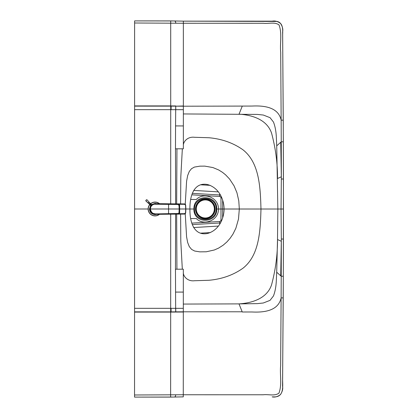 <?xml version="1.0" encoding="UTF-8"?>
<svg xmlns="http://www.w3.org/2000/svg" width="418" height="418" viewBox="0 0 418 418"><rect width="100%" height="100%" fill="white"/><g stroke="black" fill="none" stroke-linecap="round" stroke-linejoin="round"><path stroke-width="0.63" d="M216.153 209.016C216.534 195.143 194.151 195.07 194.459 209.01L189.934 209.01C189.667 195.007 194.579 181.861 207.694 184.589C219.257 187.938 224.058 199.882 224.079 209.016L216.738 209.016C217.386 194.213 193.288 193.774 193.931 209.01C193.283 224.241 217.381 223.813 216.738 209.016L216.153 209.016C216.524 222.883 194.145 222.946 194.459 209.01M148.124 209L134.58 208.995L134.539 394.994L183.272 394.759L183.272 396.865L174.28 397.043A2.106 1.374 -92.6 0 0 174.374 397.043A2.106 1.374 -92.6 0 0 175.654 394.937M185.247 204.188L186.585 181.266L187.666 175.518L189.302 171.427L191.491 168.72L194.37 167.09L199.856 166.16L204.778 166.124L212.903 167.555L218.64 169.943L222.517 172.357L225.626 174.87L229.576 179.04L234.075 185.89L236.943 192.735L238.788 200.844L239.315 209.016L260.978 209.021C260.336 231.384 259.249 255.341 242.999 268.199C233.244 275.096 221.88 279.125 208.906 280.279L194.49 280.734C188.142 281.549 183.774 277.092 183.33 273.173L183.33 269.208L176.929 269.202L176.647 214.131M183.366 113.942L183.361 106.209L251.991 106.062C269.239 105.143 278.958 109.845 281.152 120.17L281.241 141.812L283.347 141.801L282.657 34.83C282.699 30.504 283.576 23.126 277.124 21.428L183.35 21.151L272.228 21.166C275.007 20.592 277.782 21.365 280.562 23.486C282.49 26.501 283.174 29.239 282.62 31.705L283.258 120.159L281.152 120.17L283.258 120.159L283.461 209.026L281.042 209.026L281.335 179.008A3009.966 3009.966 0 0 0 281.314 176.783L280.75 142.23L276.726 145.84L276.366 137.867C276.136 131.701 275.175 126.429 273.466 122.046L270.065 117.683L263.335 115.044L257.378 114.417L183.361 113.942L183.356 148.808L175.482 148.808L175.555 125.928L183.361 125.933M276.726 145.84L277.845 209.026L277.505 239.53C277.599 254.499 275.619 269.61 271.554 284.867C266.919 298.64 251.892 303.06 239.002 303.886L183.319 304.069L183.33 273.173M242.221 106.256L239.039 114.151C251.934 114.981 266.956 119.407 271.585 133.185C275.64 148.442 277.62 163.553 277.521 178.523L281.314 176.783M175.555 125.928L175.701 109.678L134.601 109.668L134.617 22.995L183.35 23.256L183.35 21.146L174.452 20.968A2.106 1.374 92.6 0 1 175.732 23.068M183.361 109.678L175.701 109.678L175.748 106.156L171.124 106.135L171.119 109.673M176.955 148.808L176.647 203.853M183.356 144.837C183.8 140.918 188.173 136.467 194.522 137.287L208.932 137.741C221.906 138.907 233.27 142.935 243.02 149.837C259.27 162.706 260.346 186.663 260.978 209.021L281.042 209.026L281.319 239.044A3009.966 3009.966 0 0 1 281.298 241.27L280.724 275.828L276.7 272.212L276.34 280.185C276.105 286.351 275.138 291.623 273.435 296.007L270.028 300.364L263.293 302.998L257.342 303.625L239.002 303.886L242.262 311.995L251.949 311.98C269.197 312.904 278.921 308.207 281.115 297.882L281.215 276.246L283.32 276.256L283.221 297.893L281.115 297.882L283.221 297.893L282.547 386.352C283.101 388.813 282.411 391.551 280.488 394.566C277.709 396.687 274.929 397.461 272.155 396.881L273.921 396.886C284.898 397.325 282.401 384.67 282.625 378.635L283.315 276.256L283.441 179.008L281.335 179.008A2939.679 477.596 -90.5 0 0 281.241 141.812L280.75 142.23M281.152 120.17L280.703 52.323C279.799 43.352 282.265 33.461 279.036 24.934C274.83 21.694 268.434 23.941 263.35 23.272L183.35 23.256L263.35 23.272C268.434 23.941 274.83 21.694 279.036 24.934C282.265 33.461 279.799 43.352 280.703 52.323L281.152 120.17M170.706 20.91L134.617 20.9L174.358 20.968A2.106 1.374 92.6 0 1 174.452 20.968L170.706 20.91L170.722 105.921L175.748 105.947A30.948 11.406 90 0 1 175.748 106.156L175.779 109.678M183.35 21.151L174.358 20.968M134.58 208.995L134.601 109.668M134.617 20.905L134.617 22.995M185.069 204.183L180.654 203.874L184.265 203.916C185.059 203.9 185.529 204.339 185.681 205.222L185.864 208.995L189.934 209.01C189.662 223.008 194.563 236.154 207.683 233.432C219.251 230.093 224.053 218.149 224.079 209.016L218.483 209.016C218.593 197.16 203.341 191.867 196.35 199.49L190.796 199.464M276.7 272.212L277.505 239.53L281.298 241.27M242.179 311.781L183.324 311.807L183.319 304.069L183.319 311.807L183.324 304.069M176.929 269.202L175.461 269.202L175.659 308.332L134.559 308.327M175.518 292.083L183.324 292.083M183.319 308.338L175.659 308.332L175.701 311.854L171.077 311.875L171.082 308.332M224.079 209.016L239.315 209.016L238.49 219.063L235.867 228.249L232.967 234.117L230.083 238.338L226.807 242.032L223.134 245.209L218.624 248.088L214.335 249.985L206.267 251.782L199.835 251.855L194.668 251.03L191.622 249.426L189.286 246.589L187.651 242.497L186.574 236.75L185.247 213.802M283.32 276.256L283.43 239.049L281.319 239.044A2939.679 477.596 90.6 0 1 281.215 276.246L280.724 275.828M183.272 394.759L263.277 394.775C268.356 394.106 274.751 396.358 278.958 393.124C282.192 384.597 279.731 374.7 280.64 365.734L281.115 297.882L280.64 365.734C279.731 374.7 282.192 384.597 278.958 393.124C274.751 396.358 268.356 394.106 263.277 394.775L183.272 394.759L183.319 311.807L175.785 311.849L175.738 308.332M183.319 312.016L170.68 312.084L170.628 397.1L134.539 397.095L174.28 397.043M134.539 397.09L134.539 394.994M218.483 209.016C218.588 220.866 203.331 226.154 196.345 218.53L190.796 218.551M222.663 217.82L222.674 200.217L222.663 217.82M200.718 233.15L210.379 232.58M210.186 185.357L200.927 184.813M193.659 190.409L218.295 191.867M193.612 227.544L218.348 226.081M192.29 193.346L219.664 194.96A3.01 3.01 0 0 1 220.422 195.107M192.264 224.607L219.664 222.987A3.01 3.01 0 0 0 220.464 222.831M205.322 199.12A9.844 9.844 0 0 0 196.794 213.88A9.844 9.844 0 0 0 213.838 213.88A9.844 9.844 0 0 0 205.322 199.12M205.322 199.36A9.598 9.598 0 0 0 197.003 213.76A9.598 9.598 0 0 0 213.629 213.76A9.598 9.598 0 0 0 205.322 199.36M205.322 199.929A9.029 9.029 0 0 0 196.288 208.958A9.029 9.029 0 0 0 205.316 217.987A9.029 9.029 0 0 0 214.345 208.958A9.029 9.029 0 0 0 205.322 199.929M151.525 204.621L155.047 203.378L156.886 203.686M150.673 205.473L149.435 208.995L149.775 208.995C149.931 206.372 151.279 204.663 153.824 203.864L154.717 203.613A41.915 0.439 -3.3 0 0 154.728 203.618A39.809 0.413 -3 0 0 154.733 203.618A33.153 0.34 -2.8 0 0 154.738 203.623L171.114 204.01M151.426 204.862L150.767 205.567M155.047 203.378L155.454 203.629L154.78 203.629M149.435 208.995C149.769 212.407 151.64 214.277 155.047 214.606L156.886 214.298M179.123 203.89L179.353 204.287L184.599 204.313L184.343 203.916L155.203 203.723L153.824 203.864L153.908 204.25M150.172 208.995L149.775 208.995C149.931 211.612 151.279 213.321 153.824 214.12L154.707 214.387A41.915 0.439 3.3 0 1 154.728 214.371A39.809 0.413 3 0 1 154.733 214.366L171.328 214.168L155.679 214.329M155.627 214.335L155.961 214.319M154.707 214.382L155.386 214.387M180.806 203.879L180.529 203.874M185.069 213.802L155.203 214.267L153.824 214.12L153.908 213.734M179.191 213.702L184.599 213.676L184.343 214.073L171.328 214.168L180.529 214.11M184.599 204.313L185.514 205.097L185.707 208.995L185.514 212.887L184.599 213.676M185.864 208.995L185.681 212.767C185.425 213.75 184.949 214.188 184.265 214.073L180.806 214.11M154.221 213.776L154.137 214.126L152.11 213.159L150.072 208.995L168.569 208.995L168.569 213.676L155.59 213.906L153.343 213.483L152.194 212.762L150.82 210.902L150.438 208.995C150.569 206.513 151.833 204.919 154.221 204.209L178.005 204.48L178.982 205.374L179.176 208.995L179.714 208.995L179.515 205.332L179.646 208.995L179.144 213.614L168.574 214.032L178.517 213.849L178.005 213.509L178.799 213.264L178.982 212.616L179.176 208.995L168.569 208.995L168.574 203.958L156.536 203.749L168.574 203.979M155.94 203.733L154.137 203.864L154.221 204.209M155.047 214.262L155.047 214.262C151.933 213.979 150.198 212.224 149.848 208.995L149.848 208.995C150.198 205.76 151.933 204.005 155.052 203.728L155.047 203.728C151.933 204.005 150.198 205.76 149.848 208.995L150.072 208.995A5.293 5.288 -89.8 0 1 150.104 208.399L150.464 206.999A5.262 5.262 -96.2 0 1 150.616 206.659L151.326 205.578A5.272 5.267 -127.4 0 1 151.541 205.337L152.45 204.59A5.262 5.262 -168 0 1 152.925 204.313L155.391 203.723M155.25 214.262L168.574 214.032L156.536 214.241L156.531 213.885L156.536 214.241L155.334 214.262M168.574 214.006L168.569 213.676L178.005 213.509M178.982 205.374L179.453 205.332L179.04 204.287L178.068 204.13L178.005 204.48M178.099 204.125L179.327 204.392L179.641 205.337L179.228 204.392L178.267 204.125M155.365 203.728L153.96 203.864M154.043 214.131L155.318 214.262M154.326 203.801L155.679 203.744M154.326 214.183L155.679 214.246M178.246 213.859L179.228 213.593L179.515 212.657L178.982 212.616M179.521 212.621L179.714 208.995L185.707 208.995M150.793 205.588L149.597 204.392A0.601 0.58 -45 0 0 150.104 204.548L150.208 204.595C150.992 205.086 151.138 204.94 150.647 204.156L149.111 202.145A3.192 0.643 -131.9 0 0 149.069 202.093L150.276 203.373A0.601 0.522 135 0 1 150.417 203.712L149.064 202.192A3.13 0.549 -131.8 0 0 149.022 202.145L148.97 202.077A2.858 0.277 135 0 1 148.129 202.913L145.898 200.823L145.919 200.29L146.906 199.783M150.14 204.527L148.197 203.059A3.177 0.622 -138.1 0 1 148.15 203.017L148.197 202.97A3.109 0.543 -138.2 0 0 148.244 203.012L150.245 204.574C151.002 205.076 151.128 204.945 150.626 204.193L150.391 203.77M148.087 202.96L149.017 202.03M147.988 202.876L145.835 200.849L146.41 199.935L145.986 200.353M148.928 201.931L147.523 200.389M146.41 199.935L146.875 199.841M146.389 201.507L145.767 200.729L146.331 199.856L146.922 199.757L147.564 200.337M159.54 214.262A6.923 6.923 0 0 1 148.97 205.677A6.923 6.923 0 0 1 149.743 204.543M150.595 203.691A6.923 6.923 0 0 1 159.54 203.723M170.701 214.173L170.68 311.875L134.559 311.865M182.316 269.208L180.801 241.275L180.613 214.11M182.342 148.808L180.811 176.725L180.613 203.874M183.361 105.994L175.826 106.162L183.361 106.209L183.35 23.256M175.482 148.808L175.623 203.848M170.701 203.812L170.722 106.135L134.601 106.13M171.124 105.921L134.601 105.916M175.617 214.136L175.461 269.202M171.077 312.084L134.559 312.079M221.77 220.176L220.986 220.108A1.505 1.505 0 0 1 219.575 221.488L191.805 223.128M220.986 220.108L220.986 197.839A1.505 1.505 0 0 0 219.575 196.465L191.825 194.825M219.575 196.465L219.722 193.931M220.986 197.839L221.744 197.777M219.575 221.488L219.727 224.079M155.386 203.597L155.961 203.665M154.707 203.597L155.047 203.587M156.285 204.125L156.285 203.676L156.849 203.728M155.94 203.681L155.303 203.65M156.598 203.718L156.018 203.671L156.598 203.718M155.454 214.356L154.78 214.361M156.285 213.859L156.285 214.309L156.849 214.256M158.835 203.806L158.312 203.712M165.277 203.968L164.953 203.77L165.277 203.968M156.598 214.272L156.018 214.314L156.598 214.272M155.94 214.309L155.303 214.34L155.94 214.309M160.606 203.759L160.606 204.156M164.927 203.791L164.927 204.188M173.569 203.853L173.569 204.25M176.109 203.853L175.602 204.01M165.277 214.021L164.953 214.215L165.277 214.021M158.835 214.178L158.312 214.277M160.606 214.225L160.606 213.828M164.927 214.194L164.927 213.802M173.569 214.131L173.569 213.739M176.109 214.136L175.602 213.979M179.123 214.094L179.353 213.697M156.531 204.099L156.536 203.754M179.594 205.353L179.641 212.647L179.327 213.598L178.267 213.859M179.5 208.995L179.839 208.995M150.271 203.367A0.601 0.522 135 0 1 150.276 203.373L150.449 203.54A0.601 0.58 135 0 1 150.605 204.047L150.584 204.089M150.349 203.461A0.601 0.58 135 0 1 150.449 203.54L151.64 204.736M149.555 202.991L150.046 203.258L149.555 202.991M149.519 204.292A0.601 0.58 -45 0 0 149.597 204.392L149.43 204.224A0.601 0.522 -45 0 0 149.764 204.365L149.822 204.339M150.208 204.595L150.245 204.574A2.858 2.748 135 0 0 150.626 204.193L150.647 204.156M149.419 204.219A0.601 0.522 -45 0 0 149.43 204.224L146.441 201.471M149.372 203.968L149.043 203.498L149.31 203.994M159.3 214.267A6.772 6.772 0 0 1 149.853 204.648M150.705 203.796A6.772 6.772 0 0 1 159.3 203.723M283.347 141.801L283.441 179.008M283.461 209.026L283.43 239.049M183.272 396.865L170.628 397.1M171.328 203.817L155.59 203.65"/></g></svg>
